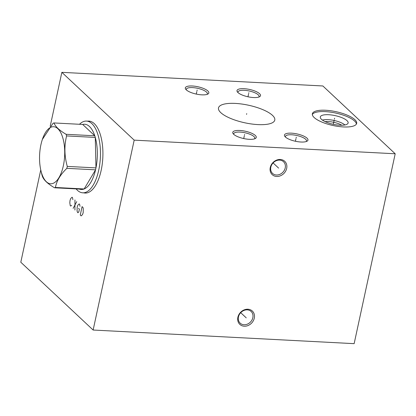 <?xml version="1.0" encoding="UTF-8"?>
<svg xmlns="http://www.w3.org/2000/svg" width="416" height="416" viewBox="0 0 416 416"><rect width="100%" height="100%" fill="white"/><g stroke="black" fill="none" stroke-linecap="round" stroke-linejoin="round"><path stroke-width="0.62" d="M50.201 126.246L61.854 72.342L134.186 140.145L93.132 330.028L20.8 262.226L40.758 169.92M87.641 121.144A36.026 15.792 93 0 1 88.91 121.092A36.026 15.792 93 0 1 101.171 170.326A36.026 15.792 93 0 1 85.15 193.05A36.026 15.792 93 0 1 83.897 192.873M93.132 330.028L354.146 343.658L395.2 153.774L134.186 140.145M270.26 167.544A9.147 7.712 -46.9 0 1 280.301 159.479A9.147 7.712 -46.9 0 1 286.676 168.397A9.147 7.712 -46.9 0 1 276.63 176.462A9.147 7.712 -46.9 0 1 270.26 167.544M237.879 317.294A9.147 7.712 -46.9 0 1 247.926 309.228A9.147 7.712 -46.9 0 1 254.296 318.146A9.147 7.712 -46.9 0 1 244.254 326.212A9.147 7.712 -46.9 0 1 237.879 317.294M61.854 72.342L322.868 85.972L395.2 153.774M343.408 126.932A22.667 7.067 -167.8 0 1 312.359 113.802A22.667 7.067 -167.8 0 1 325.619 110.256A22.667 7.067 -167.8 0 1 356.668 123.386A22.667 7.067 -167.8 0 1 343.408 126.932M237.968 92.555A12.022 3.749 -167.8 0 1 237.396 91.92A12.022 3.749 -167.8 0 1 244.837 88.743A12.022 3.749 -167.8 0 1 259.553 93.678A12.022 3.749 -167.8 0 1 259.6 96.72A12.022 3.749 -167.8 0 1 248.82 96.954A12.022 3.749 -167.8 0 1 237.968 92.555M285.418 137.03A12.022 3.749 -167.8 0 1 284.846 136.396A12.022 3.749 -167.8 0 1 292.287 133.219A12.022 3.749 -167.8 0 1 307.003 138.154A12.022 3.749 -167.8 0 1 307.05 141.196A12.022 3.749 -167.8 0 1 296.27 141.43A12.022 3.749 -167.8 0 1 285.418 137.03M186.274 89.851A12.022 3.749 -167.8 0 1 185.708 89.222A12.022 3.749 -167.8 0 1 193.144 86.044A12.022 3.749 -167.8 0 1 207.865 90.979A12.022 3.749 -167.8 0 1 207.912 94.021A12.022 3.749 -167.8 0 1 197.132 94.255A12.022 3.749 -167.8 0 1 186.274 89.851M233.724 134.332A12.022 3.749 -167.8 0 1 233.158 133.697A12.022 3.749 -167.8 0 1 240.594 130.52A12.022 3.749 -167.8 0 1 255.31 135.455A12.022 3.749 -167.8 0 1 255.362 138.497A12.022 3.749 -167.8 0 1 244.582 138.731A12.022 3.749 -167.8 0 1 233.724 134.332M257.941 124.597A28.792 8.98 -167.8 0 1 218.494 107.921A28.792 8.98 -167.8 0 1 235.336 103.412A28.792 8.98 -167.8 0 1 274.784 120.089A28.792 8.98 -167.8 0 1 257.941 124.597M325.088 121.618A11.726 3.656 -167.8 0 1 328.338 121.55A11.726 3.656 12.2 0 1 341.843 125.237M344.9 124.951A13.198 4.113 12.2 0 0 328.058 119.642A13.198 4.113 -167.8 0 0 322.426 120.094M339.804 125.2A14.238 4.441 -167.8 0 1 320.273 117.265A14.238 4.441 -167.8 0 1 328.63 114.722A14.238 4.441 12.2 0 1 342.633 117.983A14.238 4.441 12.2 0 1 348.031 123.266A14.238 4.441 12.2 0 1 339.804 125.2M356.413 124.046A22.667 7.067 12.2 0 0 325.322 111.623A22.667 7.067 -167.8 0 0 312.317 114.509M238.009 92.591A10.78 3.359 -167.8 0 1 237.973 91.993A10.78 3.359 -167.8 0 1 244.28 90.303A10.78 3.359 -167.8 0 1 258.185 94.775A10.78 3.359 -167.8 0 1 259.048 96.548A10.78 3.359 -167.8 0 1 258.768 97.079M285.454 137.067A10.78 3.359 -167.8 0 1 285.423 136.469A10.78 3.359 -167.8 0 1 291.725 134.779A10.78 3.359 -167.8 0 1 305.635 139.251A10.78 3.359 -167.8 0 1 306.498 141.024A10.78 3.359 -167.8 0 1 306.218 141.554M186.316 89.892A10.78 3.359 -167.8 0 1 186.285 89.294A10.78 3.359 -167.8 0 1 192.587 87.604A10.78 3.359 -167.8 0 1 206.497 92.076A10.78 3.359 -167.8 0 1 207.355 93.85A10.78 3.359 -167.8 0 1 207.08 94.38M233.766 134.368A10.78 3.359 -167.8 0 1 233.73 133.77A10.78 3.359 -167.8 0 1 240.037 132.08A10.78 3.359 -167.8 0 1 253.947 136.552A10.78 3.359 -167.8 0 1 254.805 138.325A10.78 3.359 -167.8 0 1 254.53 138.856M279.635 160.113A8.018 6.76 -46.9 0 1 283.504 161.704A8.018 6.76 -46.9 0 1 285.22 167.929A8.018 6.76 -46.9 0 1 276.411 175.001A8.018 6.76 -46.9 0 1 272.542 173.404A8.018 6.76 -46.9 0 1 270.826 167.18A8.018 6.76 -46.9 0 1 279.635 160.113M247.255 309.858A8.018 6.76 -46.9 0 1 251.129 311.454A8.018 6.76 -46.9 0 1 252.84 317.678A8.018 6.76 -46.9 0 1 244.036 324.75A8.018 6.76 -46.9 0 1 240.162 323.154A8.018 6.76 -46.9 0 1 238.451 316.93A8.018 6.76 -46.9 0 1 247.255 309.858M76.123 188.906A35.911 15.746 -87 0 0 82.758 192.811A35.911 15.746 -87 0 0 98.727 170.16A35.911 15.746 93 0 0 86.502 121.082A35.911 15.746 93 0 0 79.498 124.28M66.087 134.295L94.78 135.793L82.675 124.446A32.666 14.321 -87 0 1 94.78 135.793A32.666 14.321 93 0 1 95.28 137.426A32.666 14.321 -87 0 1 95.971 167.903A32.666 14.321 93 0 1 95.768 168.875A32.666 14.321 -87 0 1 95.555 169.837L66.856 168.34A32.666 14.321 -87 0 0 67.075 167.378A32.666 14.321 -87 0 0 67.278 166.405C64.381 156.104 64.152 145.948 66.586 135.928A32.666 14.321 -87 0 0 66.087 134.295C59.389 130.374 55.354 126.589 53.981 122.949A32.666 14.321 -87 0 0 53.066 123.25L42.359 139.433A28.564 12.522 -87 0 0 40.919 144.742A28.564 12.522 -87 0 0 40.768 169.962A28.564 12.522 -87 0 0 51.958 183.685A28.564 12.522 -87 0 0 63.341 165.76A28.564 12.522 -87 0 0 59.01 129.974A28.564 12.522 -87 0 0 42.359 139.433M67.278 166.405L95.971 167.903L95.28 137.426L66.586 135.928M40.768 169.962L41.917 174.798A32.666 14.321 -87 0 0 42.416 176.431C43.789 180.071 47.824 183.856 54.522 187.777A32.666 14.321 -87 0 0 55.442 187.47C56.581 180.955 60.388 174.58 66.856 168.34M78.421 188.672A32.666 14.321 -87 0 0 83.221 189.275A32.666 14.321 -87 0 0 84.136 188.973A32.666 14.321 -87 0 0 95.555 169.837L84.136 188.973L55.442 187.47M83.221 189.275L54.522 187.777M82.675 124.446L53.981 122.949M334.433 118.966L334.594 118.222L334.433 118.966M334.214 119.964L333.278 124.301M248.68 93.486L248.841 92.742M248.508 94.271L247.967 96.782M296.13 137.966L296.291 137.223M295.958 138.746L295.417 141.258M196.992 90.787L197.148 90.043M196.82 91.572L196.279 94.084M244.436 135.262L244.598 134.519M244.27 136.048L243.724 138.559M246.558 114.374L246.719 113.63L246.558 114.374M278.309 167.825L278.621 168.116M278.023 167.554L273.094 162.932M245.934 317.574L246.246 317.866M245.648 317.304L240.713 312.681M72.878 199.68L72.514 197.647L72.067 197.231L70.72 198.505L70.044 200.403L69.81 202.717L70.242 205.66L70.689 206.076L71.661 205.296M74.963 199.945L74.922 210.044M73.138 208.374L76.742 201.614M80.002 206.357L79.638 204.329L79.191 203.908L77.844 205.182L77.168 207.08L77.074 211.219L77.813 212.758L78.785 211.978L79.394 209.165L78.504 208.333M82.087 206.622L80.262 215.051L81.151 215.888L82.498 214.614L83.179 212.716L83.268 208.577L82.976 207.459L82.087 206.622M86.419 193.003L82.758 192.811M90.163 121.274L86.502 121.082"/></g></svg>

